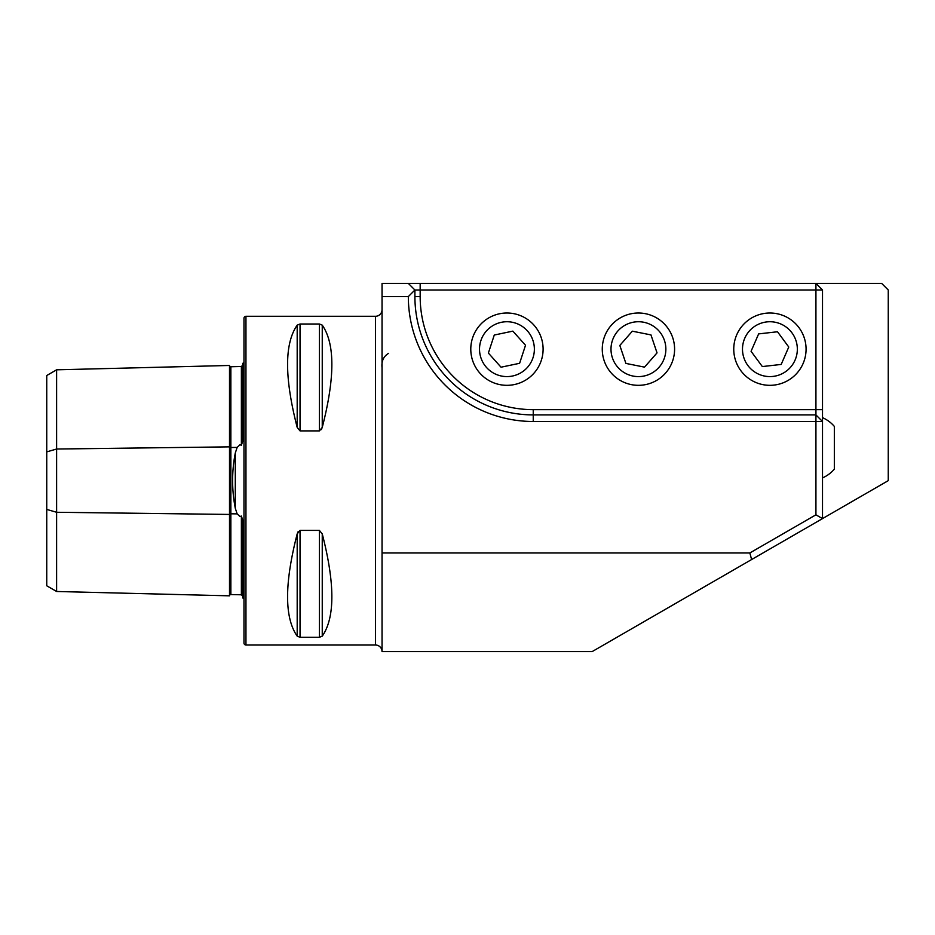 <?xml version="1.0" encoding="UTF-8"?>
<svg xmlns="http://www.w3.org/2000/svg" width="935" height="935" viewBox="0 0 935 935"><rect width="100%" height="100%" fill="white"/><g stroke="black" fill="none" stroke-linecap="round" stroke-linejoin="round"><path stroke-width="1.4" d="M229.519 446.86A1.309 0.655 180 0 0 230.828 447.503A1.309 0.655 180 0 0 230.863 447.491L237.139 447.421L235.293 453.019C231.716 471.392 231.716 489.811 235.293 508.278L237.139 513.876L239.944 516.517L241.382 516.062L242.656 519.989L242.656 597.933A6.568 6.568 0 0 1 243.977 598.727M237.139 447.421L239.944 444.779L241.382 445.235L242.656 441.308L242.656 363.364A6.568 6.568 0 0 0 243.977 362.57M46.75 451.874L56.614 449.022L229.507 446.86L229.507 365.468L56.614 369.816L46.75 375.508L46.75 509.423L56.614 512.275L229.507 514.437L229.507 595.829L56.614 591.481L56.614 369.816M229.519 365.468A1.309 1.309 0 0 0 230.863 366.754L241.382 366.508L242.656 365.293M229.519 595.829A1.309 1.309 0 0 1 230.863 594.543L241.382 594.789L242.656 596.004M769.914 313.003A36.161 36.161 0 0 0 733.753 349.164A36.161 36.161 0 0 0 769.914 385.325A36.161 36.161 0 0 0 806.075 349.164A36.161 36.161 0 0 0 769.914 313.003M638.43 313.003A36.161 36.161 0 0 0 602.269 349.164A36.161 36.161 0 0 0 638.43 385.325A36.161 36.161 0 0 0 674.591 349.164A36.161 36.161 0 0 0 638.43 313.003M506.945 313.003A36.161 36.161 0 0 0 470.784 349.164A36.161 36.161 0 0 0 506.945 385.325A36.161 36.161 0 0 0 543.106 349.164A36.161 36.161 0 0 0 506.945 313.003M242.668 556.664L242.668 528.31L242.668 556.664M242.668 432.987L242.668 404.633L242.668 432.987M245.952 316.287A1.975 1.975 0 0 0 243.977 318.262L243.977 643.035A1.975 1.975 0 0 0 245.952 645.01L245.952 316.287L375.461 316.287A6.58 6.58 0 0 0 382.041 309.719M245.952 645.01L375.461 645.01A6.58 6.58 0 0 1 382.041 651.578L382.041 283.422M297.19 427.424C284.38 377.647 284.38 343.554 297.19 325.146L300.042 324.001L319.396 324.001L322.248 325.146C335.057 343.554 335.057 377.647 322.248 427.424L319.396 430.895L300.042 430.895L297.19 427.424L297.19 325.146M297.19 636.151C284.38 617.743 284.38 583.65 297.19 533.873L300.042 530.402L319.396 530.402L322.248 533.873C335.057 583.65 335.057 617.743 322.248 636.151L319.396 637.296L300.042 637.296L297.19 636.151L297.19 533.873L298.101 531.723M382.251 283.422L881.682 283.422L888.25 289.99L888.25 480.648L592.194 651.578L382.029 651.578M382.029 552.959L749.847 552.959L815.928 514.811L815.928 421.486L533.242 421.486A124.916 124.916 0 0 1 408.338 296.57L382.029 296.57M420.166 296.57A113.077 113.077 0 0 0 533.242 409.647L815.928 409.647L815.928 290.002L420.166 290.002L420.166 296.57L414.906 296.57L414.906 290.166L414.906 296.57A118.336 118.336 0 0 0 533.242 414.906L815.928 414.906L815.928 421.486L822.508 421.486L822.508 518.609L815.928 514.811M388.609 353.337C383.572 356.317 381.386 361.05 382.029 367.537M321.324 429.586L322.248 427.424L322.248 325.146M319.396 530.402L319.396 637.296L322.248 636.151L322.248 533.873M56.614 591.481L46.75 585.789L46.75 509.423M229.507 446.86L229.507 514.437M751.611 559.539L749.847 552.971M420.166 283.422L420.166 290.002L414.906 290.002L408.338 296.57M822.508 289.99L815.928 283.422L815.928 290.002L822.508 289.99L822.508 421.486L815.928 414.906M815.939 414.906L815.939 409.647M414.906 290.002L408.338 283.422M647.23 375.145A27.431 27.431 0 0 0 664.411 340.363A27.431 27.431 0 0 0 629.629 323.183A27.431 27.431 0 0 0 612.448 357.965A27.431 27.431 0 0 0 647.23 375.145M657.036 352.881L650.959 334.905L632.34 331.189L619.823 345.447L625.901 363.423L644.519 367.139L657.036 352.881M758.975 374.316A27.431 27.431 0 0 0 795.066 360.104A27.431 27.431 0 0 0 780.854 324.013A27.431 27.431 0 0 0 744.763 338.225A27.431 27.431 0 0 0 758.975 374.316M781.192 364.428L788.766 347.025L777.488 331.761L758.636 333.9L751.062 351.303L762.341 366.567L781.192 364.428M834.336 461.282L834.336 426.407A32.865 32.865 0 0 0 822.508 417.653L822.508 417.653M822.508 477.902L822.508 477.902A32.865 32.865 0 0 0 834.336 469.148L834.336 426.407M498.402 375.227A27.431 27.431 0 0 0 533.008 357.708A27.431 27.431 0 0 0 515.489 323.101A27.431 27.431 0 0 0 480.882 340.62A27.431 27.431 0 0 0 498.402 375.227M519.615 363.294L525.517 345.26L512.859 331.13L494.276 335.034L488.374 353.068L501.031 367.198L519.615 363.294M235.293 508.278L235.293 453.019M230.863 366.754L230.863 513.806L237.139 513.876M229.519 514.437A1.309 0.655 180 0 1 230.828 513.794A1.309 0.655 180 0 1 230.863 513.806L230.863 594.543M375.461 645.01L375.461 316.287M241.382 594.789L241.382 516.062M241.382 445.235L241.382 366.508M300.042 530.402L300.042 637.296M300.042 324.001L300.042 430.895M319.396 324.001L319.396 430.895M533.242 421.486L533.242 409.647M815.928 409.647L822.508 409.647"/></g></svg>
